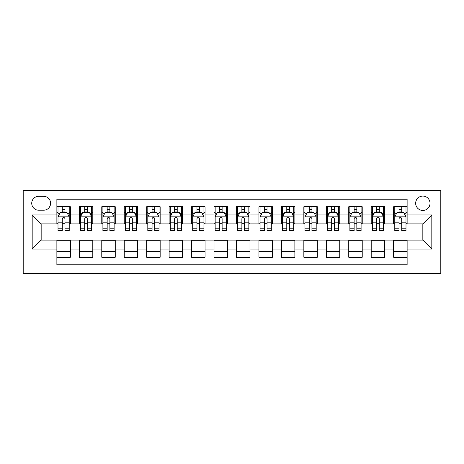 <?xml version="1.0" encoding="UTF-8"?>
<svg xmlns="http://www.w3.org/2000/svg" width="464" height="464" viewBox="0 0 464 464"><rect width="100%" height="100%" fill="white"/><g stroke="black" fill="none" stroke-linecap="round" stroke-linejoin="round"><path stroke-width="0.7" d="M422.837 196.075A7.186 7.186 0 0 0 415.657 203.261A7.186 7.186 0 0 0 422.837 210.447A7.186 7.186 0 0 0 430.024 203.261A7.186 7.186 0 0 0 422.837 196.075M23.2 273.534L440.8 273.534L440.8 190.466L23.2 190.466L23.2 273.534M407.125 206.741L393.652 206.741L393.652 214.936L384.673 214.936L384.673 223.915L393.652 223.915L393.652 214.936M384.673 214.936L384.673 206.741L371.2 206.741L371.2 214.936L362.222 214.936L362.222 223.915L371.2 223.915L371.2 214.936M362.222 214.936L362.222 206.741L348.748 206.741L348.748 214.936L339.77 214.936L339.77 223.915L348.748 223.915L348.748 214.936M339.77 214.936L339.77 206.741L326.296 206.741L326.296 214.936L317.318 214.936L317.318 223.915L326.296 223.915L326.296 214.936M317.318 214.936L317.318 206.741L303.845 206.741L303.845 214.936L294.866 214.936L294.866 223.915L303.845 223.915L303.845 214.936M294.866 214.936L294.866 206.741L281.393 206.741L281.393 214.936L272.414 214.936L272.414 223.915L281.393 223.915L281.393 214.936M272.414 214.936L272.414 206.741L258.941 206.741L258.941 214.936L249.963 214.936L249.963 223.915L258.941 223.915L258.941 214.936M249.963 214.936L249.963 206.741L236.489 206.741L236.489 214.936L227.511 214.936L227.511 223.915L236.489 223.915L236.489 214.936M227.511 214.936L227.511 206.741L214.037 206.741L214.037 214.936L205.059 214.936L205.059 223.915L214.037 223.915L214.037 214.936M205.059 214.936L205.059 206.741L191.586 206.741L191.586 214.936L182.607 214.936L182.607 223.915L191.586 223.915L191.586 214.936M182.607 214.936L182.607 206.741L169.134 206.741L169.134 214.936L160.155 214.936L160.155 223.915L169.134 223.915L169.134 214.936M160.155 214.936L160.155 206.741L146.682 206.741L146.682 214.936L137.704 214.936L137.704 223.915L146.682 223.915L146.682 214.936M137.704 214.936L137.704 206.741L124.23 206.741L124.23 214.936L115.252 214.936L115.252 223.915L124.23 223.915L124.23 214.936M115.252 214.936L115.252 206.741L101.778 206.741L101.778 214.936L92.8 214.936L92.8 223.915L101.778 223.915L101.778 214.936M92.8 214.936L92.8 206.741L79.327 206.741L79.327 223.915L70.348 223.915L70.348 206.741L56.875 206.741M56.875 257.259L70.348 257.259L70.348 240.085L79.327 240.085L79.327 257.259L92.8 257.259L92.8 240.085L101.778 240.085L101.778 249.064L92.8 249.064M101.778 249.064L101.778 257.259L115.252 257.259L115.252 240.085L124.23 240.085L124.23 249.064L115.252 249.064M124.23 249.064L124.23 257.259L137.704 257.259L137.704 240.085L146.682 240.085L146.682 249.064L137.704 249.064M146.682 249.064L146.682 257.259L160.155 257.259L160.155 240.085L169.134 240.085L169.134 249.064L160.155 249.064M169.134 249.064L169.134 257.259L182.607 257.259L182.607 240.085L191.586 240.085L191.586 249.064L182.607 249.064M191.586 249.064L191.586 257.259L205.059 257.259L205.059 240.085L214.037 240.085L214.037 249.064L205.059 249.064M214.037 249.064L214.037 257.259L227.511 257.259L227.511 240.085L236.489 240.085L236.489 249.064L227.511 249.064M236.489 249.064L236.489 257.259L249.963 257.259L249.963 240.085L258.941 240.085L258.941 249.064L249.963 249.064M258.941 249.064L258.941 257.259L272.414 257.259L272.414 240.085L281.393 240.085L281.393 249.064L272.414 249.064M281.393 249.064L281.393 257.259L294.866 257.259L294.866 240.085L303.845 240.085L303.845 249.064L294.866 249.064M303.845 249.064L303.845 257.259L317.318 257.259L317.318 240.085L326.296 240.085L326.296 249.064L317.318 249.064M326.296 249.064L326.296 257.259L339.77 257.259L339.77 240.085L348.748 240.085L348.748 249.064L339.77 249.064M348.748 249.064L348.748 257.259L362.222 257.259L362.222 240.085L371.2 240.085L371.2 249.064L362.222 249.064M371.2 249.064L371.2 257.259L384.673 257.259L384.673 240.085L393.652 240.085L393.652 249.064L384.673 249.064M38.692 210.221L43.633 210.221A6.96 6.96 0 0 0 50.593 203.261A6.96 6.96 0 0 0 43.633 196.301L38.692 196.301A6.96 6.96 0 0 0 31.732 203.261A6.96 6.96 0 0 0 38.692 210.221M407.125 214.936L407.125 199.218L56.875 199.218L56.875 223.915L41.163 223.915L41.163 240.085L56.875 240.085L56.875 264.782L407.125 264.782L407.125 240.085L422.837 240.085L422.837 223.915L407.125 223.915L407.125 214.936L431.822 214.936L431.822 249.064L407.125 249.064M56.875 249.064L32.178 249.064L32.178 214.936L56.875 214.936M393.652 249.064L393.652 257.259L407.125 257.259M56.875 212.355L58 212.355M62.263 212.355L64.96 212.355M69.223 212.355L70.348 212.355M56.875 223.694L58 223.694M62.263 223.694L64.96 223.694M69.223 223.694L70.348 223.694M56.875 240.306L70.348 240.306M56.875 251.645L70.348 251.645M79.327 223.694L80.452 223.694M84.715 223.694L87.412 223.694M91.675 223.694L92.8 223.694M79.327 212.355L80.452 212.355M84.715 212.355L87.412 212.355M91.675 212.355L92.8 212.355M79.327 240.306L92.8 240.306M79.327 251.645L92.8 251.645M101.778 240.306L115.252 240.306M101.778 251.645L115.252 251.645M101.778 212.355L102.904 212.355M107.167 212.355L109.864 212.355M114.127 212.355L115.252 212.355M101.778 223.694L102.904 223.694M107.167 223.694L109.864 223.694M114.127 223.694L115.252 223.694M124.23 240.306L137.704 240.306M124.23 251.645L137.704 251.645M124.23 212.355L125.355 212.355M129.618 212.355L132.315 212.355M136.578 212.355L137.704 212.355M124.23 223.694L125.355 223.694M129.618 223.694L132.315 223.694M136.578 223.694L137.704 223.694M146.682 240.306L160.155 240.306M146.682 251.645L160.155 251.645M146.682 212.355L147.807 212.355M152.07 212.355L154.767 212.355M159.03 212.355L160.155 212.355M146.682 223.694L147.807 223.694M152.07 223.694L154.767 223.694M159.03 223.694L160.155 223.694M169.134 240.306L182.607 240.306M169.134 251.645L182.607 251.645M169.134 212.355L170.259 212.355M174.522 212.355L177.219 212.355M181.482 212.355L182.607 212.355M169.134 223.694L170.259 223.694M174.522 223.694L177.219 223.694M181.482 223.694L182.607 223.694M191.586 240.306L205.059 240.306M191.586 251.645L205.059 251.645M191.586 212.355L192.711 212.355M196.974 212.355L199.671 212.355M203.934 212.355L205.059 212.355M191.586 223.694L192.711 223.694M196.974 223.694L199.671 223.694M203.934 223.694L205.059 223.694M214.037 240.306L227.511 240.306M214.037 251.645L227.511 251.645M214.037 212.355L215.163 212.355M219.426 212.355L222.123 212.355M226.386 212.355L227.511 212.355M214.037 223.694L215.163 223.694M219.426 223.694L222.123 223.694M226.386 223.694L227.511 223.694M236.489 240.306L249.963 240.306M236.489 251.645L249.963 251.645M236.489 212.355L237.614 212.355M241.877 212.355L244.574 212.355M248.837 212.355L249.963 212.355M236.489 223.694L237.614 223.694M241.877 223.694L244.574 223.694M248.837 223.694L249.963 223.694M258.941 240.306L272.414 240.306M258.941 251.645L272.414 251.645M258.941 212.355L260.066 212.355M264.329 212.355L267.026 212.355M271.289 212.355L272.414 212.355M258.941 223.694L260.066 223.694M264.329 223.694L267.026 223.694M271.289 223.694L272.414 223.694M281.393 240.306L294.866 240.306M281.393 251.645L294.866 251.645M281.393 212.355L282.518 212.355M286.781 212.355L289.478 212.355M293.741 212.355L294.866 212.355M281.393 223.694L282.518 223.694M286.781 223.694L289.478 223.694M293.741 223.694L294.866 223.694M303.845 240.306L317.318 240.306M303.845 251.645L317.318 251.645M303.845 212.355L304.97 212.355M309.233 212.355L311.93 212.355M316.193 212.355L317.318 212.355M303.845 223.694L304.97 223.694M309.233 223.694L311.93 223.694M316.193 223.694L317.318 223.694M326.296 240.306L339.77 240.306M326.296 251.645L339.77 251.645M326.296 212.355L327.422 212.355M331.685 212.355L334.382 212.355M338.645 212.355L339.77 212.355M326.296 223.694L327.422 223.694M331.685 223.694L334.382 223.694M338.645 223.694L339.77 223.694M348.748 240.306L362.222 240.306M348.748 251.645L362.222 251.645M348.748 212.355L349.873 212.355M354.136 212.355L356.833 212.355M361.096 212.355L362.222 212.355M348.748 223.694L349.873 223.694M354.136 223.694L356.833 223.694M361.096 223.694L362.222 223.694M371.2 240.306L384.673 240.306M371.2 251.645L384.673 251.645M371.2 212.355L372.325 212.355M376.588 212.355L379.285 212.355M383.548 212.355L384.673 212.355M371.2 223.694L372.325 223.694M376.588 223.694L379.285 223.694M383.548 223.694L384.673 223.694M393.652 240.306L407.125 240.306M393.652 251.645L407.125 251.645M393.652 212.355L394.777 212.355M399.04 212.355L401.737 212.355M406 212.355L407.125 212.355M393.652 223.694L394.777 223.694M399.04 223.694L401.737 223.694M406 223.694L407.125 223.694M41.163 223.915L32.178 214.936M41.163 240.085L32.178 249.064M431.822 214.936L422.837 223.915M431.822 249.064L422.837 240.085M64.96 209.658L62.263 209.658M69.223 228.822L64.96 228.822L64.96 230.654L69.223 230.654L69.223 216.955L66.978 212.466L60.245 212.466L58 216.955L58 230.654L62.263 230.654L62.263 228.822L58 228.822M58 216.955L58 206.741M69.223 216.955L69.223 206.741M62.263 212.466L62.263 206.741M64.96 206.741L64.96 212.466M64.96 228.822L64.96 218.643C64.061 216.914 63.168 216.914 62.263 218.643L62.263 228.822M87.412 209.658L84.715 209.658M91.675 228.822L87.412 228.822L87.412 230.654L91.675 230.654L91.675 216.955L89.43 212.466L82.696 212.466L80.452 216.955L80.452 230.654L84.715 230.654L84.715 228.822L80.452 228.822M80.452 216.955L80.452 206.741M91.675 216.955L91.675 206.741M84.715 212.466L84.715 206.741M87.412 206.741L87.412 212.466M87.412 228.822L87.412 218.643C86.513 216.914 85.614 216.914 84.715 218.643L84.715 228.822M109.864 209.658L107.167 209.658M114.127 228.822L109.864 228.822L109.864 230.654L114.127 230.654L114.127 216.955L111.882 212.466L105.148 212.466L102.904 216.955L102.904 230.654L107.167 230.654L107.167 228.822L102.904 228.822M102.904 216.955L102.904 206.741M114.127 216.955L114.127 206.741M107.167 212.466L107.167 206.741M109.864 206.741L109.864 212.466M109.864 228.822L109.864 218.643C108.965 216.914 108.066 216.914 107.167 218.643L107.167 228.822M132.315 209.658L129.618 209.658M136.578 228.822L132.315 228.822L132.315 230.654L136.578 230.654L136.578 216.955L134.334 212.466L127.6 212.466L125.355 216.955L125.355 230.654L129.618 230.654L129.618 228.822L125.355 228.822M125.355 216.955L125.355 206.741M136.578 216.955L136.578 206.741M129.618 212.466L129.618 206.741M132.315 206.741L132.315 212.466M132.315 228.822L132.315 218.643C131.416 216.914 130.517 216.914 129.618 218.643L129.618 228.822M154.767 209.658L152.07 209.658M159.03 228.822L154.767 228.822L154.767 230.654L159.03 230.654L159.03 216.955L156.786 212.466L150.052 212.466L147.807 216.955L147.807 230.654L152.07 230.654L152.07 228.822L147.807 228.822M147.807 216.955L147.807 206.741M159.03 216.955L159.03 206.741M152.07 212.466L152.07 206.741M154.767 206.741L154.767 212.466M154.767 228.822L154.767 218.643C153.868 216.914 152.969 216.914 152.07 218.643L152.07 228.822M177.219 209.658L174.522 209.658M181.482 228.822L177.219 228.822L177.219 230.654L181.482 230.654L181.482 216.955L179.237 212.466L172.504 212.466L170.259 216.955L170.259 230.654L174.522 230.654L174.522 228.822L170.259 228.822M170.259 216.955L170.259 206.741M181.482 216.955L181.482 206.741M174.522 212.466L174.522 206.741M177.219 206.741L177.219 212.466M177.219 228.822L177.219 218.643C176.32 216.914 175.421 216.914 174.522 218.643L174.522 228.822M199.671 209.658L196.974 209.658M203.934 228.822L199.671 228.822L199.671 230.654L203.934 230.654L203.934 216.955L201.689 212.466L194.955 212.466L192.711 216.955L192.711 230.654L196.974 230.654L196.974 228.822L192.711 228.822M192.711 216.955L192.711 206.741M203.934 216.955L203.934 206.741M196.974 212.466L196.974 206.741M199.671 206.741L199.671 212.466M199.671 228.822L199.671 218.643C198.772 216.914 197.873 216.914 196.974 218.643L196.974 228.822M222.123 209.658L219.426 209.658M226.386 228.822L222.123 228.822L222.123 230.654L226.386 230.654L226.386 216.955L224.141 212.466L217.407 212.466L215.163 216.955L215.163 230.654L219.426 230.654L219.426 228.822L215.163 228.822M215.163 216.955L215.163 206.741M226.386 216.955L226.386 206.741M219.426 212.466L219.426 206.741M222.123 206.741L222.123 212.466M222.123 228.822L222.123 218.643C221.224 216.914 220.325 216.914 219.426 218.643L219.426 228.822M244.574 209.658L241.877 209.658M248.837 228.822L244.574 228.822L244.574 230.654L248.837 230.654L248.837 216.955L246.593 212.466L239.859 212.466L237.614 216.955L237.614 230.654L241.877 230.654L241.877 228.822L237.614 228.822M237.614 216.955L237.614 206.741M248.837 216.955L248.837 206.741M241.877 212.466L241.877 206.741M244.574 206.741L244.574 212.466M244.574 228.822L244.574 218.643C243.675 216.914 242.776 216.914 241.877 218.643L241.877 228.822M267.026 209.658L264.329 209.658M271.289 228.822L267.026 228.822L267.026 230.654L271.289 230.654L271.289 216.955L269.045 212.466L262.311 212.466L260.066 216.955L260.066 230.654L264.329 230.654L264.329 228.822L260.066 228.822M260.066 216.955L260.066 206.741M271.289 216.955L271.289 206.741M264.329 212.466L264.329 206.741M267.026 206.741L267.026 212.466M267.026 228.822L267.026 218.643C266.127 216.914 265.228 216.914 264.329 218.643L264.329 228.822M289.478 209.658L286.781 209.658M293.741 228.822L289.478 228.822L289.478 230.654L293.741 230.654L293.741 216.955L291.496 212.466L284.763 212.466L282.518 216.955L282.518 230.654L286.781 230.654L286.781 228.822L282.518 228.822M282.518 216.955L282.518 206.741M293.741 216.955L293.741 206.741M286.781 212.466L286.781 206.741M289.478 206.741L289.478 212.466M289.478 228.822L289.478 218.643C288.579 216.914 287.68 216.914 286.781 218.643L286.781 228.822M311.93 209.658L309.233 209.658M316.193 228.822L311.93 228.822L311.93 230.654L316.193 230.654L316.193 216.955L313.948 212.466L307.214 212.466L304.97 216.955L304.97 230.654L309.233 230.654L309.233 228.822L304.97 228.822M304.97 216.955L304.97 206.741M316.193 216.955L316.193 206.741M309.233 212.466L309.233 206.741M311.93 206.741L311.93 212.466M311.93 228.822L311.93 218.643C311.031 216.914 310.132 216.914 309.233 218.643L309.233 228.822M334.382 209.658L331.685 209.658M338.645 228.822L334.382 228.822L334.382 230.654L338.645 230.654L338.645 216.955L336.4 212.466L329.666 212.466L327.422 216.955L327.422 230.654L331.685 230.654L331.685 228.822L327.422 228.822M327.422 216.955L327.422 206.741M338.645 216.955L338.645 206.741M331.685 212.466L331.685 206.741M334.382 206.741L334.382 212.466M334.382 228.822L334.382 218.643C333.483 216.914 332.584 216.914 331.685 218.643L331.685 228.822M356.833 209.658L354.136 209.658M361.096 228.822L356.833 228.822L356.833 230.654L361.096 230.654L361.096 216.955L358.852 212.466L352.118 212.466L349.873 216.955L349.873 230.654L354.136 230.654L354.136 228.822L349.873 228.822M349.873 216.955L349.873 206.741M361.096 216.955L361.096 206.741M354.136 212.466L354.136 206.741M356.833 206.741L356.833 212.466M356.833 228.822L356.833 218.643C355.934 216.914 355.035 216.914 354.136 218.643L354.136 228.822M379.285 209.658L376.588 209.658M383.548 228.822L379.285 228.822L379.285 230.654L383.548 230.654L383.548 216.955L381.304 212.466L374.57 212.466L372.325 216.955L372.325 230.654L376.588 230.654L376.588 228.822L372.325 228.822M372.325 216.955L372.325 206.741M383.548 216.955L383.548 206.741M376.588 212.466L376.588 206.741M379.285 206.741L379.285 212.466M379.285 228.822L379.285 218.643C378.386 216.914 377.487 216.914 376.588 218.643L376.588 228.822M401.737 209.658L399.04 209.658M406 228.822L401.737 228.822L401.737 230.654L406 230.654L406 216.955L403.755 212.466L397.022 212.466L394.777 216.955L394.777 230.654L399.04 230.654L399.04 228.822L394.777 228.822M394.777 216.955L394.777 206.741M406 216.955L406 206.741M399.04 212.466L399.04 206.741M401.737 206.741L401.737 212.466M401.737 228.822L401.737 218.643C400.838 216.914 399.939 216.914 399.04 218.643L399.04 228.822M79.327 249.064L70.348 249.064M79.327 214.936L70.348 214.936M69.171 216.845L58.058 216.845M58 213.701L59.63 213.701M67.599 213.701L69.223 213.701M62.263 222.163L58 222.163M69.223 222.163L64.96 222.163M64.96 211.091L62.263 211.091M91.623 216.845L80.51 216.845M80.452 213.701L82.082 213.701M90.051 213.701L91.675 213.701M84.715 222.163L80.452 222.163M91.675 222.163L87.412 222.163M87.412 211.091L84.715 211.091M114.074 216.845L102.962 216.845M102.904 213.701L104.533 213.701M112.503 213.701L114.127 213.701M107.167 222.163L102.904 222.163M114.127 222.163L109.864 222.163M109.864 211.091L107.167 211.091M136.526 216.845L125.413 216.845M125.355 213.701L126.979 213.701M134.954 213.701L136.578 213.701M129.618 222.163L125.355 222.163M136.578 222.163L132.315 222.163M132.315 211.091L129.618 211.091M158.978 216.845L147.865 216.845M147.807 213.701L149.431 213.701M157.406 213.701L159.03 213.701M152.07 222.163L147.807 222.163M159.03 222.163L154.767 222.163M154.767 211.091L152.07 211.091M181.43 216.845L170.317 216.845M170.259 213.701L171.883 213.701M179.858 213.701L181.482 213.701M174.522 222.163L170.259 222.163M181.482 222.163L177.219 222.163M177.219 211.091L174.522 211.091M203.882 216.845L192.763 216.845M192.711 213.701L194.335 213.701M202.31 213.701L203.934 213.701M196.974 222.163L192.711 222.163M203.934 222.163L199.671 222.163M199.671 211.091L196.974 211.091M226.333 216.845L215.215 216.845M215.163 213.701L216.787 213.701M224.762 213.701L226.386 213.701M219.426 222.163L215.163 222.163M226.386 222.163L222.123 222.163M222.123 211.091L219.426 211.091M248.785 216.845L237.667 216.845M237.614 213.701L239.238 213.701M247.213 213.701L248.837 213.701M241.877 222.163L237.614 222.163M248.837 222.163L244.574 222.163M244.574 211.091L241.877 211.091M271.237 216.845L260.118 216.845M260.066 213.701L261.69 213.701M269.665 213.701L271.289 213.701M264.329 222.163L260.066 222.163M271.289 222.163L267.026 222.163M267.026 211.091L264.329 211.091M293.683 216.845L282.57 216.845M282.518 213.701L284.142 213.701M292.117 213.701L293.741 213.701M286.781 222.163L282.518 222.163M293.741 222.163L289.478 222.163M289.478 211.091L286.781 211.091M316.135 216.845L305.022 216.845M304.97 213.701L306.594 213.701M314.569 213.701L316.193 213.701M309.233 222.163L304.97 222.163M316.193 222.163L311.93 222.163M311.93 211.091L309.233 211.091M338.587 216.845L327.474 216.845M327.422 213.701L329.046 213.701M337.021 213.701L338.645 213.701M331.685 222.163L327.422 222.163M338.645 222.163L334.382 222.163M334.382 211.091L331.685 211.091M361.038 216.845L349.926 216.845M349.873 213.701L351.497 213.701M359.467 213.701L361.096 213.701M354.136 222.163L349.873 222.163M361.096 222.163L356.833 222.163M356.833 211.091L354.136 211.091M383.49 216.845L372.377 216.845M372.325 213.701L373.949 213.701M381.918 213.701L383.548 213.701M376.588 222.163L372.325 222.163M383.548 222.163L379.285 222.163M379.285 211.091L376.588 211.091M405.942 216.845L394.829 216.845M394.777 213.701L396.401 213.701M404.37 213.701L406 213.701M399.04 222.163L394.777 222.163M406 222.163L401.737 222.163M401.737 211.091L399.04 211.091"/></g></svg>
